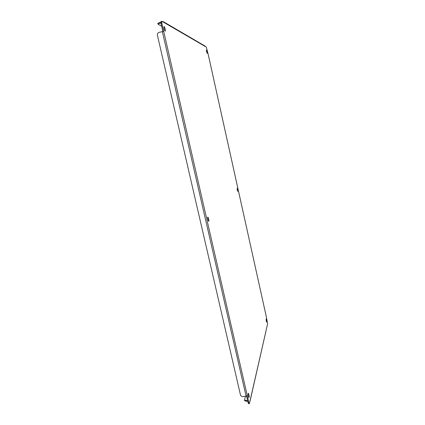 <?xml version="1.0" encoding="UTF-8"?>
<svg xmlns="http://www.w3.org/2000/svg" width="425" height="425" viewBox="0 0 425 425"><rect width="100%" height="100%" fill="white"/><g stroke="black" fill="none" stroke-linecap="round" stroke-linejoin="round"><path stroke-width="0.64" d="M163.944 27.806L164.56 30.085M164.077 28.523L164.034 26.531C164.417 26.658 164.82 27.529 165.235 29.15L165.282 31.142C164.9 31.02 164.496 30.143 164.077 28.523M206.523 51.553L206.423 50.065L207.225 53.364L206.523 51.553M207.655 218.168L208.085 220.347M207.873 219.576C207.581 218.115 207.57 217.265 207.846 217.026L208.664 218.779C208.957 220.235 208.967 221.085 208.691 221.329L207.873 219.576M237.235 190.092L237.123 188.312L237.766 191.441L237.235 190.092M248.413 396.451C248.083 394.687 248.062 393.614 248.349 393.237L248.891 394.437C249.225 396.196 249.247 397.263 248.954 397.646L248.413 396.451M266.268 321.061L266.13 318.947L266.528 319.967L266.661 322.081L266.268 321.061M161.08 21.494L161.011 23.471L162.833 31.392M248.051 402.56L248.593 403.75L249.379 403.644L248.837 402.454L248.051 402.56L246.558 396.042M248.168 394.788L248.359 396.201M161.011 23.471L161.84 23.247L163.705 31.37L159.056 32.364C157.771 32.852 157.223 33.814 157.415 35.248L240.449 394.883C240.847 396.068 241.692 396.637 242.972 396.583L246.086 396.158L247.244 395.505L248.837 402.454M161.84 23.247L161.798 21.255L163.96 22.472L163.413 21.718L162.536 21.643M208.271 54.687L206.337 47.133L204.871 45.964L163.439 21.733M249.379 403.644L267.623 323.808L266.278 316.609M161.638 26.196L158.084 24.241L157.803 23.29L160.815 22.105M160.916 22.998L159.619 23.343L159.417 22.477M158.004 24.151L159.619 23.343M245.438 396.243L244.55 400.053L246.335 400.568L247.557 400.398M247.727 401.136L246.505 401.306L246.335 400.568M250.352 400.201L250.176 400.557M244.715 400.78L246.505 401.306M205.27 46.511L163.96 22.472M163.705 31.37L247.244 395.505M250.352 399.782L267.182 325.757M266.294 316.689L208.261 54.655M162.318 31.503L246.086 396.158M161.798 21.255L160.969 21.473M208.277 54.671L266.294 316.646M244.72 400.791L244.55 400.053"/></g></svg>
